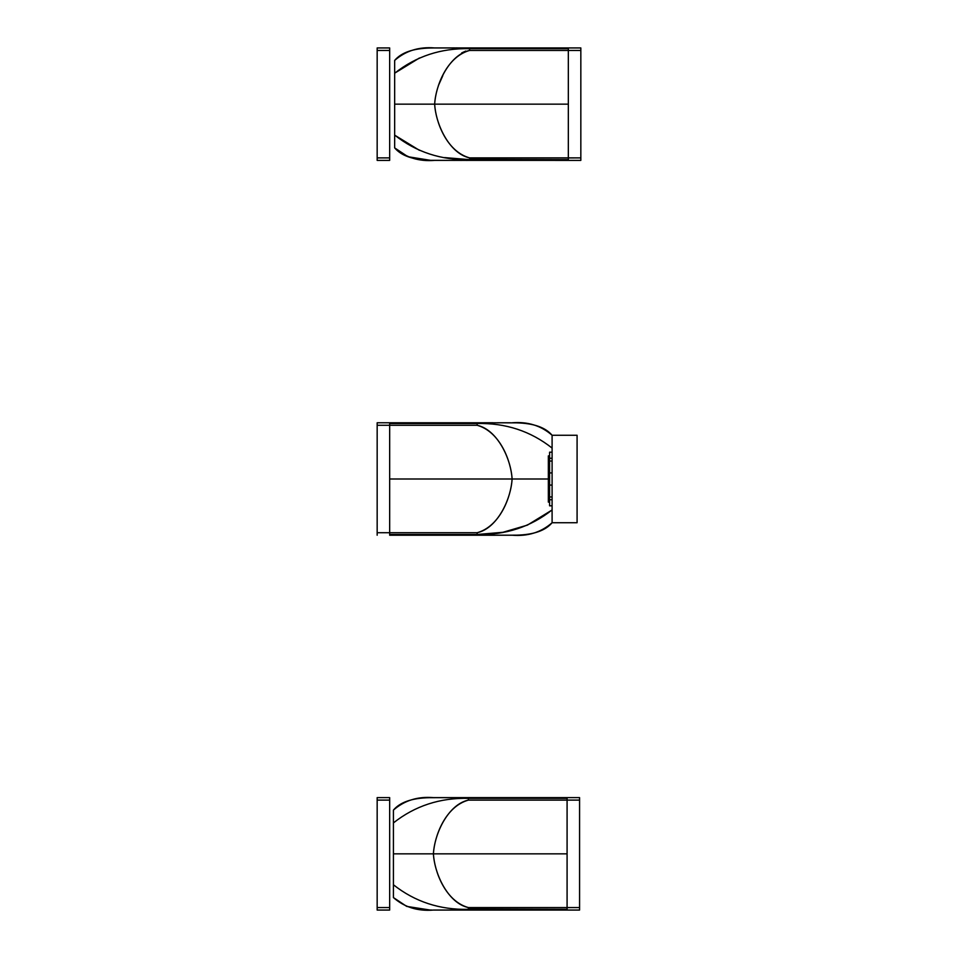 <?xml version="1.0" encoding="UTF-8"?>
<svg xmlns="http://www.w3.org/2000/svg" width="958" height="958" viewBox="0 0 958 958"><rect width="100%" height="100%" fill="white"/><g stroke="black" fill="none" stroke-linecap="round" stroke-linejoin="round"><path stroke-width="1.44" d="M479.12 535.223L512.111 535.223C527.798 536.516 541.126 532.361 552.095 522.733L577.087 522.733L552.095 522.733C545.425 530.648 533.474 534.792 516.266 535.163L476.833 535.223M477.826 422.777L477.12 423.508C505.596 422.885 530.576 431.076 552.095 448.081L552.095 448.081C530.576 431.076 505.596 422.885 477.12 423.508L389.666 423.508L389.666 425.28L477.12 425.28L477.12 423.508L477.12 425.28L389.666 425.28L389.666 479L477.12 479L389.666 479L389.666 532.732L477.12 532.732C500.04 526.325 511.009 497.01 512.111 479L477.12 479L512.111 479C510.889 458.02 496.986 429.483 477.12 425.28C500.04 431.675 511.009 460.99 512.111 479L548.347 479L512.111 479C510.889 499.98 496.986 528.517 477.12 532.732L477.12 534.492C505.596 535.115 530.576 526.924 552.095 509.919L552.095 509.919C530.576 526.924 505.596 535.115 477.12 534.492L477.12 535.223L477.12 534.492L389.666 534.492L389.666 532.732L389.666 535.223L477.12 535.223L389.666 535.223M551.88 510.111L527.367 525.14L502.89 532.301L477.12 534.492L389.666 534.492M516.134 422.837L512.219 422.777M497.932 422.777L508.147 422.777M507.177 422.777L500.878 422.777M498.052 422.777L497.214 422.777M483.323 422.777L482.185 422.777M480.784 422.777L479.479 422.777M511.967 422.777L512.111 422.777C527.798 421.484 541.126 425.651 552.095 435.267L577.087 435.267L577.087 522.733L577.087 435.267L552.095 435.267L552.095 522.733C545.425 530.648 533.474 534.792 516.266 535.163L492.316 535.223M511.967 535.223L497.932 535.223M510.446 535.223L509.321 535.223M508.662 535.223L507.716 535.223M499.573 535.223L497.956 535.223M482.221 535.223L481.156 535.223L482.221 535.223M479.12 422.777L389.666 422.777L389.666 532.732L477.12 532.732L477.12 535.223L477.12 534.492L502.112 532.432M510.446 422.777L509.321 422.777M508.662 422.777L507.716 422.777M499.573 422.777L497.956 422.777M482.221 422.777L481.167 422.777L482.221 422.777M478.94 535.223L477.611 535.223M478.653 422.777L377.165 422.777L377.165 425.28L389.666 425.28L377.165 425.28L377.165 532.732L389.666 532.732L377.165 532.732L377.165 535.223M477.12 425.28L477.12 423.508L389.666 423.508M552.095 522.733L552.095 435.267C545.425 427.364 533.474 423.22 516.266 422.849L477.12 422.777L477.12 423.508M508.147 535.223L512.219 535.223M507.177 535.223L500.878 535.223M498.052 535.223L497.214 535.223M484.389 535.223L481.994 535.223M480.581 535.223L479.395 535.223M477.12 532.732L477.12 534.492M434.537 160.381L434.645 160.381C418.957 161.686 405.629 157.519 394.66 147.891L394.66 104.159L434.645 104.159C435.866 83.178 449.757 54.642 469.624 50.439L469.624 48.666L469.624 50.439C446.703 56.833 435.734 86.148 434.645 104.159L394.66 104.159L394.66 73.239C416.167 56.235 441.159 48.044 469.624 48.666L568.334 48.666L568.334 47.936L469.624 47.936L580.835 47.936L568.334 47.936L568.334 50.439L469.624 50.439L469.624 47.936L434.645 47.936C418.957 46.643 405.629 50.81 394.66 60.426L394.66 73.239C416.179 56.235 441.159 48.044 469.624 48.666L568.334 48.666M434.681 47.936L430.489 48.008C413.281 48.379 401.33 52.522 394.66 60.426L394.66 135.078C416.179 152.083 441.159 160.273 469.624 159.651L469.624 157.89C449.757 153.675 435.866 125.139 434.645 104.159L469.624 104.159L434.645 104.159C435.734 122.169 446.703 151.484 469.624 157.89L568.334 157.89L568.334 50.439L469.624 50.439M469.624 104.159L568.334 104.159L469.624 104.159M444.632 157.591L469.624 159.651L568.334 159.651L568.334 50.439L580.835 50.439L580.835 47.936L580.835 50.439L568.334 50.439M469.624 158.274L580.835 157.89L580.835 50.439L580.835 157.89L568.334 157.89L568.334 160.393L469.624 160.381L580.835 160.393L580.835 157.89L580.835 160.393L568.334 160.393M434.788 47.936L447.182 47.936M436.309 47.936L437.435 47.936M438.093 47.936L439.411 47.936M464.534 47.936L465.708 47.936L464.534 47.936M419.388 58.019L394.888 73.047M447.182 160.381L464.75 160.381M466.175 160.393L467.36 160.393M449.541 160.381L430.489 160.321L407.952 156.729L394.66 147.891L394.66 135.078C416.167 152.083 441.159 160.273 469.624 159.651L469.624 160.381L469.624 159.651L469.624 160.381L469.624 159.651L469.624 160.381L467.624 160.381M394.876 135.27L419.388 150.298M464.534 160.381L465.6 160.381L464.534 160.381M467.815 160.381L434.788 160.381M436.309 160.381L437.435 160.381M438.093 160.381L439.039 160.381M440.285 47.936L441.949 47.936M443.686 47.936L445.41 47.936M454.26 47.936L457.72 47.936M458.654 47.936L461.828 47.936M438.381 85.585L442.8 75.718M461.66 52.941L465.756 51.049M469.624 159.651L568.334 159.651M438.608 47.936L434.537 47.936M439.578 47.936L445.877 47.936M448.703 47.936L449.541 47.936M454.224 47.936L458.451 47.936M462.57 47.936L464.702 47.936M464.75 47.936L467.217 47.936M448.296 910.064L433.399 910.064C417.712 911.357 404.384 907.202 393.415 897.574L393.415 853.841L433.399 853.841C434.621 832.861 448.512 804.325 468.378 800.11L468.378 800.122C445.458 806.516 434.489 835.831 433.399 853.841L393.415 853.841L393.415 822.922C414.922 805.918 439.914 797.727 468.378 798.349L567.088 798.349L567.088 800.11L567.088 797.619L433.399 797.619C417.712 796.326 404.384 800.493 393.415 810.109L393.415 822.922C414.922 805.918 439.914 797.727 468.378 798.349L468.378 797.619L466.378 797.619M459.852 910.064L433.399 910.064C417.712 911.357 404.384 907.202 393.415 897.574L393.415 884.761C414.922 901.765 439.914 909.956 468.378 909.334L468.378 907.573C448.512 903.358 434.621 874.822 433.399 853.841L468.378 853.841L433.399 853.841C434.489 871.852 445.458 901.167 468.378 907.573L567.088 907.573L567.088 800.11L468.378 800.11L468.378 798.349L567.088 798.349M468.378 853.841L567.088 853.841L468.378 853.841M466.378 910.064L468.378 910.064L468.378 909.334L567.088 909.334L567.088 910.064L567.088 909.334L468.378 909.334L468.378 910.064L567.088 910.064L567.088 800.11L468.378 800.11M468.378 907.956L579.578 907.573L579.578 800.11L567.088 800.11L579.578 800.11L579.578 797.619L567.088 797.619M434.86 797.619L433.495 797.619M435.136 797.619L448.284 797.619M463.277 797.619L464.355 797.619M393.415 851.111L393.415 846.968M393.415 836.454L393.415 810.312M463.277 910.064L464.355 910.064M459.684 910.064L567.088 910.064L468.378 910.064L567.088 910.064L468.378 910.064L567.088 910.064L468.378 910.064L468.378 909.334C439.914 909.956 414.922 901.765 393.415 884.761M393.415 853.889L393.415 855.686M393.415 862.523L393.415 883.372M432.836 797.619L431.878 797.631M377.165 422.777L389.666 422.777M377.165 47.936L389.666 47.936L377.165 47.936L377.165 157.89L389.666 157.89L389.666 160.393L377.165 160.393L389.666 160.393L389.666 47.936L389.666 50.439L377.165 50.439L389.666 50.439L389.666 157.89L377.165 157.89L377.165 160.393M567.088 907.573L579.578 907.573L579.578 910.064L567.088 910.064L579.578 910.064L579.578 797.619M579.578 910.064L567.088 910.064M389.666 797.619L377.165 797.619L389.666 797.619L389.666 800.11L377.165 800.11L389.666 800.11L389.666 910.064L377.165 910.064L389.666 910.064L377.165 910.064L389.666 910.064L389.666 797.619L377.165 797.619L377.165 907.573L389.666 907.573L377.165 907.573L377.165 910.064L389.666 910.064M552.095 507.01L552.095 505.812L549.593 505.812L549.593 499.729L552.095 499.729M552.095 452.188L549.593 452.188L549.593 458.271L552.095 458.271M552.095 472.917L549.593 472.917L549.593 485.083L552.095 485.083M549.593 473.731L549.593 458.271M549.593 499.729L549.593 484.281M552.095 461.038L549.593 461.038M552.095 496.962L549.593 496.962M549.593 455.888L548.347 455.888L548.347 502.112L549.593 502.112M476.797 422.777L492.927 422.741M492.041 422.741L491.322 422.741M490.065 422.753L484.389 422.777M483.718 422.777L477.611 422.777M495.142 535.223L496.184 535.223M497.573 535.223L499.142 535.211M497.07 535.235L496.436 535.235M495.106 535.247L487.382 535.235M486.317 535.235L485.143 535.223M454.439 47.936L469.959 47.936M449.913 160.381L469.923 160.381M450.943 160.381L450.14 160.381M460.439 160.393L461.624 160.393M430.489 48.008L431.711 47.972M431.854 47.972L434.369 47.936M448.619 47.948L454.475 47.9M456.248 47.912L462.367 47.936M462.93 47.936L463.672 47.936M394.66 147.891C401.33 155.807 413.281 159.95 430.489 160.321L454.439 160.393M393.415 810.109C400.085 802.193 412.036 798.062 429.256 797.691L469.432 797.607M393.415 897.574L406.707 906.4L429.998 910.016M430.381 910.028L431.878 910.064M433.375 910.064L448.392 910.064M448.188 910.064L453.218 910.064M468.713 910.064L469.432 910.076"/></g></svg>
